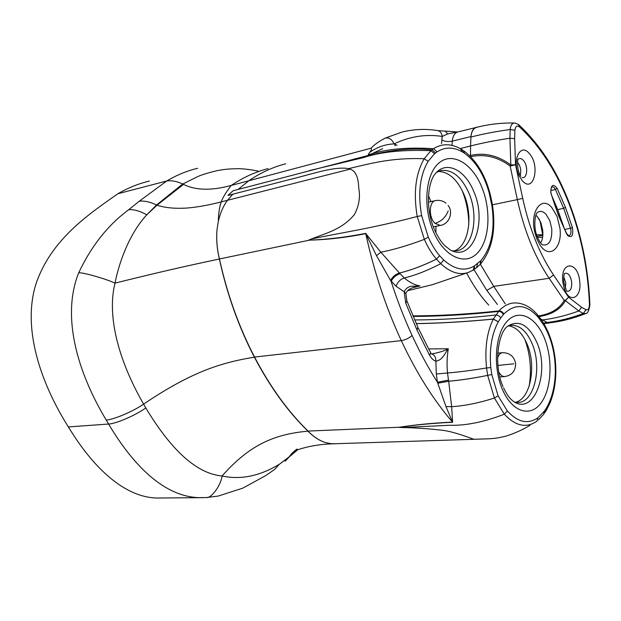 <?xml version="1.0" encoding="UTF-8"?>
<svg xmlns="http://www.w3.org/2000/svg" width="621" height="621" viewBox="0 0 621 621"><rect width="100%" height="100%" fill="white"/><g stroke="black" fill="none" stroke-linecap="round" stroke-linejoin="round"><path stroke-width="0.93" d="M438.247 171.45C448.626 171.738 457.134 179.244 463.778 193.969C473.567 216.054 468.785 246.133 454.137 250.946M396.082 286.242L404.155 291.738L405.769 303.258L406.879 300.812L405.909 293.811L404.155 291.738C408.54 283.618 415.03 287.096 420.029 285.924C414.681 285.039 409.456 282.392 404.349 277.983C400.398 279.24 397.642 281.996 396.082 286.242L390.578 280.513L376.497 255.65L365.715 233.628C346.456 237.501 327.748 239.667 309.592 240.133L219.438 258.988C227.278 294.455 238.984 327.151 254.556 357.059C270.166 386.805 287.981 411.475 308.016 431.067L397.673 427.302L401.896 427.543C413.827 427.698 426.433 428.513 439.715 429.973C453.283 430.943 471.844 438.876 474.126 439.272L475.546 439.249M415.224 286.91L420.029 285.924L412.065 287.942M430.555 352.627L431.253 353.815C434.397 354.638 435.942 357.122 435.888 361.251C443.153 359.893 444.791 352.969 448.315 348.777L428.583 348.932M418.282 328.074L429.879 351.339C430.873 352.2 430.764 353.489 429.553 355.212L417.064 330.217L405.769 303.258M431.758 353.923C438.806 352.635 444.325 350.919 448.315 348.777C446.973 356.524 446.709 364.597 447.508 372.988L436.315 373.997L437.417 382.21L445.956 406.514L452.53 422.101C433.644 400.258 416.559 373.097 401.29 340.611L254.556 357.059M537.802 315.018L538.135 317.191L537.359 314.614C530.544 306.727 522.944 302.831 514.545 302.932C508.886 303.157 503.701 305.819 498.997 310.904L493.299 319.116C486.864 332.126 484.628 348.412 486.585 367.966C472.333 370.333 459.307 372.01 447.508 372.988L448.494 380.145L437.417 382.21C428.358 367.997 419.912 352.41 412.072 335.441C409.107 338.173 405.513 339.897 401.29 340.611C386.083 307.915 374.222 272.254 365.715 233.628L365.637 233.38C346.402 237.16 327.725 239.419 309.592 240.133M515.515 402.292C530.606 399.055 536.738 365.544 526.911 343.708C522.168 332.926 516.059 326.964 508.583 325.815M448.494 380.145L448.68 381.216L437.766 383.211M400.064 273.752L399.427 273.038C410.877 270.282 423.219 265.656 436.454 259.136L439.668 255.751L443.697 259.997C454.525 269.592 464.749 271.579 474.359 265.967L481.019 260.463C491.576 247.585 495.193 229.273 491.886 205.535L489.076 192.494C483.976 174.571 475.795 161.491 464.539 153.255L462.28 151.827L460.541 148.784L459.098 148.015C450.008 143.443 441.484 143.676 433.528 148.706L430.92 150.686L424.19 158.751C415.604 173.701 413.283 192.945 417.219 216.496L424.353 239.372C427.745 247.057 431.774 253.64 436.439 259.12L440.731 263.669C427.846 270.414 415.721 275.181 404.349 277.983L400.064 273.752C396.043 274.963 393.062 277.525 391.121 281.437C397.261 300.455 404.24 318.457 412.072 335.441M452.624 422.249L452.53 422.101C433.256 423.002 415.589 424.71 399.528 427.225L399.52 427.225C415.744 424.849 433.442 423.188 452.624 422.249L451.646 406.67L448.68 381.247L437.782 383.242M416.28 323.65C440.514 323.246 466.192 321.732 493.299 319.116L498.298 321.849C491.685 333.982 489.185 349.212 490.8 367.531L486.585 367.966L487.648 375.387L494.409 398.03L504.322 414.207C515.577 426.161 526.453 428.467 536.963 421.131L538.058 417.669L544.206 411.327L546.045 408.595C551.425 399.629 554.475 388.459 555.213 375.092L555.314 371.622C555.298 353.939 551.51 338.538 543.957 325.412L538.135 317.191M439.652 255.728L436.439 259.12C423.204 265.633 410.861 270.267 399.412 273.015C395.554 274.234 392.604 276.725 390.562 280.482C392.619 276.749 395.569 274.257 399.427 273.038L380.852 252.211L365.637 233.38M443.697 259.997L440.731 263.669C450.458 272.619 459.742 275.514 468.576 272.355L468.482 272.394M543.973 323.72L543.957 325.412M206.001 497.584L206.358 497.561C211.412 498.43 221.006 485.211 222.062 475.981C249.487 444.931 274.032 434.281 307.977 431.145C313.636 436.967 319.605 440.817 325.893 442.703L331.319 443.704L335.938 443.704M222.062 475.981C197.222 473.776 171.8 451.102 145.811 407.958L143.598 404.124C188.334 374.036 217.699 363.037 254.393 357.207C270.151 387.131 288.012 411.777 307.977 431.145M274.536 469.507L265.446 475.756L242.811 488.137L218.188 496.07L206.366 497.561L199.426 497.654C165.077 496.901 133.95 466.751 108.59 424.034C115.879 423.825 135.456 415.387 145.811 407.958M204.519 497.646L156.981 498.026C123.827 497.328 92.545 466.782 68.372 426.922C40.66 383.025 21.518 327.477 36.406 282.617C51.861 238.976 88.329 214.548 117.843 193.752C128.198 187.814 138.708 183.583 149.382 181.068M285.225 461.162L289.207 456.971L279.403 464.229C259.749 476.113 240.637 480.025 222.07 475.973M474.359 265.967C474.84 267.938 474.366 269.359 472.938 270.22L468.576 272.363M254.393 357.207C238.736 327.034 227.061 294.3 219.368 259.004C216.954 248.835 216.178 238.992 217.047 229.46C216.217 239.17 217.016 249.005 219.438 258.98M308.016 431.075C313.543 436.842 319.497 440.724 325.885 442.703M219.368 259.004C184.732 266.339 157.835 272.464 115.017 283.122C107.13 314.436 117.175 358.162 143.598 404.124C133.15 411.42 113.48 419.765 106.207 420.013L108.59 424.034L68.372 426.922M78.696 272.79C82.849 272.293 105.694 278.767 115.001 283.122C119.201 261.705 129.626 233.31 146.812 214.812L156.539 205.008C150.088 201.864 144.305 200.606 139.197 201.251L128.757 209.688C108.116 224.864 91.427 245.9 78.696 272.79C60.974 317.114 78.044 373.143 106.207 420.013M489.076 192.494L489.596 192.044C484.465 173.74 475.927 160.047 463.988 150.973M331.412 443.704L334.432 443.751M297.211 449.006C293.756 451.32 291.133 453.881 289.339 456.707L279.403 464.229L274.544 469.499M297.141 450.023L289.207 456.971L297.506 449.899M350.081 169.122L348.521 168.656C334.16 165.861 308.8 175.13 289.239 179.655L232.844 194.187L227.48 200.304L350.081 169.122C355.538 170.853 358.426 177.156 358.736 188.031C360.459 197.012 359.016 205.861 354.405 214.571C341.806 229.669 325.971 233.131 311.4 238.984L307.752 240.521M218.313 221.48C218.468 213.508 219.446 206.979 221.247 201.887L227.48 200.304C223.203 206.156 220.145 213.22 218.305 221.495L217.047 229.46M371.071 148.194C371.808 149.009 371.358 150.391 369.728 152.339C377.203 147.092 385.299 144.282 394.009 143.909C392.084 139.43 389.22 137.466 385.408 138.009C378.965 141.363 374.184 144.755 371.071 148.194L231.191 185.462C211.427 190.779 195.53 190.43 183.506 184.39L156.95 205.24L146.812 214.812C139.966 211.024 133.95 209.316 128.757 209.688M268.125 168.594C255.231 171.932 242.92 177.552 231.191 185.462C225.881 192.44 222.566 197.913 221.247 201.887C208.252 205.233 196.756 207.282 186.742 208.058C174.183 208.788 165.264 207.756 156.95 205.24L156.539 205.008L182.714 183.963L183.506 184.39M117.843 193.752L166.731 180.99L139.197 201.251M166.731 180.99C171.505 180.284 176.838 181.278 182.714 183.963M233.116 190.74L227.907 195.46L232.828 194.202M166.707 180.998C176.775 175.013 187.092 170.775 197.672 168.299L197.688 168.299M182.791 184.01L197.307 176.799C201.103 174.982 207.717 172.933 217.14 170.635C223.017 169.564 226.836 168.912 237.688 168.679C243.486 168.64 252.662 169.82 258.895 171.334M382.614 148.675L368.331 155.436L368.253 154.606L369.658 154.443C386.347 148.993 407.64 147.084 433.528 148.706L437.044 151.881L434.56 153.752L428.117 161.336C419.905 175.386 417.747 193.48 421.636 215.627L417.219 216.496C370.753 228.598 343.654 232.207 311.4 238.984M233.116 190.748L368.331 155.436M238.084 189.436L248.742 180.796C260.587 172.739 272.906 167.072 285.691 163.797L285.769 163.781M369.728 152.339L368.253 154.606M441.453 143.598L442.237 136.434C441.655 132.762 439.878 130.775 436.912 130.472L436.92 130.472C425.47 128.718 413.974 129.207 402.408 131.939L385.408 138.009M397.106 145.244L394.009 143.909C409.767 136.418 425.843 133.926 442.237 136.434L447.725 133.942L457.677 131.986M452.003 145.361L452.282 141.153C452.825 135.921 454.688 132.847 457.863 131.947L477.72 127.08M497.405 304.476L486.817 290.395L473.939 269.576M585.362 313.667C573.462 318.394 561.477 321.461 549.406 322.866L547.194 322.462L550.726 322.703M514.041 123.005C501.1 122.803 488.611 124.262 476.579 127.375C473.349 128.322 471.463 131.543 470.92 137.047L470.959 136.542C471.486 131.241 473.326 128.12 476.493 127.189M492.391 204.798L517.332 199.636L510.144 166.032L515.531 164.775L514.646 138.669L514.887 130.263C515.446 126.342 516.982 125.225 519.498 126.909L519.552 126.956C540.091 146.051 556.563 171.59 568.968 203.556C581.171 235.53 587.994 269.118 589.445 304.321L589.445 304.406C589.321 308.49 588.157 310.267 585.968 309.739L581.621 307.286L568.549 297.187C563.767 302.466 565.816 299.182 564.194 300.393L565.397 300.704C560.6 309.281 551.797 314.583 538.989 316.601M541.528 320.048L542.374 319.947C554.219 318.519 566.368 315.53 578.811 310.981L565.397 300.704L568.549 297.187L553.552 275.018L549.143 278.286L493.749 286.39L486.817 290.395M470.679 156.756C484.31 153.674 497.468 156.771 510.144 166.032L510.835 164.961C497.887 155.444 484.442 152.269 470.501 155.444L470.571 145.958L460.184 148.59M540.643 243.005C542.544 239.768 543.243 235.506 542.731 230.228L540.837 222.504L537.258 216.543L535.907 215.277M514.887 130.263L510.198 129.525C495.946 131.442 482.859 133.95 470.92 137.047L470.571 145.958C482.525 142.931 495.643 140.354 509.934 138.227L510.198 129.525C510.656 125.007 512.263 122.842 515.003 123.02L518.434 124.495M581.621 307.286L578.811 310.981L583.321 313.496C571.048 318.076 559.009 321.065 547.194 322.462L540.837 319.07M514.646 138.669L509.934 138.227L510.835 164.961L515.531 164.775L522.703 198.371L517.332 199.636C524.256 230.872 534.86 257.094 549.143 278.286L564.194 300.393C559.498 308.746 550.92 313.923 538.454 315.934M514.7 402.129L517.332 402.447C534.239 403.557 542.707 367.019 531.933 343.234C526.655 331.335 519.917 325.334 511.72 325.225L507.815 326.103C497.871 332.553 493.423 365.94 503.018 386.572M436.524 172.359L441.205 170.496C452.298 169.37 461.504 176.822 468.808 192.859C479.474 216.807 472.752 249.417 456.093 250.83L452.212 250.806M537.095 236.314L542.839 235.359M537.592 237.346L542.513 237.3L542.366 238.604M536.544 234.707L542.87 234.893M538.981 218.833L540.154 221.402L542.638 234.769M435.895 232.689L435.942 226.308M430.982 201.615L428.49 195.778M436.315 373.997L435.888 361.251C433.419 360.374 431.308 358.356 429.553 355.212M448.68 381.247L448.68 381.216C460.448 380.184 473.435 378.236 487.648 375.387C473.443 378.267 460.448 380.215 448.68 381.247M407.174 301.604L417.809 327.042L417.064 330.217M490.8 367.531L491.77 374.517L487.648 375.387L491.77 374.517L498.073 395.802L494.409 398.03C478.628 403.045 464.368 405.924 451.646 406.67L445.956 406.514M421.636 215.627L428.28 237.137L424.353 239.372C408.02 245.489 393.52 249.766 380.852 252.211L376.497 255.65M414.649 319.947C440.53 319.838 467.566 318.2 495.768 315.01C497.918 315.033 499.579 316.011 500.751 317.936L498.345 321.779L493.338 319.047C466.216 321.678 440.514 323.192 416.249 323.588M413.019 316.143C440.6 316.019 469.189 314.35 498.787 311.137C500.93 311.144 502.536 312.192 503.615 314.265L503.383 314.536C502.288 312.472 500.673 311.431 498.531 311.424C469.057 314.661 440.592 316.337 413.151 316.446M412.918 315.895C440.607 315.763 469.297 314.102 498.997 310.904C501.131 310.919 502.738 311.967 503.81 314.047L503.763 314.102C502.692 312.021 501.085 310.974 498.942 310.966C469.274 314.164 440.607 315.833 412.942 315.957M401.896 427.543L449.596 425.269C465.734 425.758 483.976 422.07 504.322 414.207L507.396 411.009C517.821 422.396 528.036 424.609 538.058 417.669M498.073 395.802L507.396 411.009M503.383 314.536L500.751 317.936M538.042 317.083C526.406 304.205 514.995 303.195 503.81 314.047M538.12 315.522L539.338 317.052L539.874 319.365M539.944 317.843L542.482 321.484L542.793 323.533M542.971 322.237L543.872 325.272M399.52 427.225L397.673 427.302M489.775 195.18L490.326 194.823L489.69 192.386M489.123 192.689L489.635 192.184M491.195 201.639L491.801 201.538L492.476 205.31M491.855 205.349L492.507 205.497M491.886 205.535L492.515 205.574C496.063 229.894 492.212 249.207 480.964 263.498M481.019 260.463L480.67 263.871M480.972 260.517L480.553 263.987M480.825 260.68L480.328 264.228M480.569 260.944L480.165 264.36M477.588 263.684L476.54 267.69L473.419 269.918M474.413 265.928L473.179 270.081M428.28 237.137C431.502 244.356 435.29 250.558 439.645 255.728M546.278 410.458L549.895 403.231C553.249 395.034 555.197 385.858 555.733 375.689L555.213 375.092M555.756 375.418L555.221 374.843M555.756 375.154L555.842 372.057L555.314 371.622M544.198 337.63C553 358.682 551.727 388.583 541.07 402.944C530.559 417.607 512.364 412.321 502.676 389.98C492.818 367.857 494.883 335.154 506.589 321.911C518.147 308.319 535.558 316.407 544.198 337.63M545.153 412.235L545.82 411.187L546.045 408.595M462.28 151.827C453.392 146.859 444.978 146.874 437.044 151.881M481.679 186.851C491.444 210.201 489.635 240.552 477.324 253.143C465.183 266.083 444.457 257.032 433.637 232.107C422.622 207.36 425.401 174.152 438.962 162.981C452.36 151.439 472.107 163.346 481.679 186.851M428.117 161.336L424.19 158.751C390.756 157.416 369.115 163.944 348.521 168.656M464.539 153.255L463.08 150.352L461.675 149.451M462.443 151.92L461.139 149.056M544.307 413.47L544.997 410.217M538.407 419.967L543.786 414.168L544.206 411.327M435.585 152.921L431.991 149.808C397.921 146.649 375.503 154.249 353.869 159.123M434.56 153.752L430.92 150.686C403.324 149.56 380.797 151.873 363.347 157.625L309.499 170.581M395.158 144.367L395.22 145.663M394.925 144.274L395.01 145.71M488.758 305.128C480.716 296.357 473.334 285.668 466.627 273.054M447.725 133.942L445.234 131.124L438.069 130.643M470.959 136.542L452.282 141.153C448.354 141.945 444.83 141.549 441.71 139.981M543.491 323.067L547.474 322.586M470.633 156.709L470.501 155.444L469.577 155.654M505.222 303.816L493.749 286.39L480.343 264.212M563.767 276.896L565.801 282.827L565.327 288.237M520.188 175.06C521.368 170.55 520.561 166.374 517.767 162.531L517.51 162.26M589.445 304.399L589.896 304.771C589.065 310.601 587.668 313.52 585.704 313.527L583.321 313.496L585.968 309.739M563.783 282.027L566.569 291.133C570.225 291.87 571.933 288.85 571.7 282.074C570.35 275.072 567.904 272.239 564.365 273.582L564.357 274.109C564.505 274.373 563.542 274.078 563.767 281.903M522.137 177.544C527.439 179.019 528.386 165.628 523.379 160.412C521.43 158.324 519.622 157.975 517.953 159.372C517.759 157.02 516.292 170.744 520.918 176.255M537.576 237.548C541.023 244.744 542.28 244.488 542.343 244.798C549.057 246.071 552.201 240.7 551.751 228.691L549.771 220.595L546.061 214.346C542.956 211.086 539.998 210.519 537.196 212.661C534.759 214.835 533.431 227.938 537.227 236.663M522.703 198.371C529.426 228.784 539.711 254.331 553.552 275.018M589.445 304.368L589.95 304.655M589.445 304.321L589.942 304.608M568.96 203.548L569.131 202.632C556.719 170.612 540.107 144.825 519.28 125.256M519.552 126.956L518.915 124.813M518.442 124.495L519.498 126.909L518.884 124.79M562.805 281.887L564.093 287.958C568.968 304.352 582.071 298.313 579.703 281.352C577.941 260.75 560.181 260.688 562.805 281.887M522.315 180.711C533.586 193.923 540.604 165.652 529.309 153.55C520.235 142.038 511.425 161.049 519.249 176.03L522.315 180.711M534.759 232.161L536.831 238.844L539.758 244.55C549.22 260.028 562.696 248.229 559.925 228.047L557.122 216.558L551.883 207.647C541.722 195.064 529.643 211.513 534.759 232.161M566.725 234.101L558.357 215.2L550.765 192.557C550.959 184.732 553.086 183.327 557.138 188.357L565.467 207.398L572.415 227.573C573.493 235.592 571.894 238.254 567.633 235.553L566.717 233.558C560.802 221.65 555.694 208.609 551.378 194.427M557.138 188.357L555.407 189.436C554.406 187.526 553.303 186.711 552.1 186.999C551.953 186.052 549.895 190.383 551.347 194.342L551.215 194.575M565.467 207.398L563.666 208.291L555.407 189.436L550.835 190.6M572.415 227.573L570.567 228.272L563.666 208.291L557.72 209.642L551.782 195.762M566.826 233.783L568.681 235.77C570.862 235.095 571.491 232.596 570.567 228.272L564.722 229.444M564.334 228.613L557.72 209.642L556.618 210.053M461.954 190.049C466.394 201.103 468.676 212.592 468.793 224.499M529.185 386.06C531.747 370.194 530.326 354.692 524.931 339.547M503.6 387.9C506.099 393.155 508.599 396.974 511.083 399.365L513.28 401.275C534.13 416.311 550.431 371.855 536.645 341.961C528.556 324.799 518.954 319.505 507.831 326.087M434.428 229.498C425.362 209.564 427.341 181.705 435.872 173.042C446.817 160.513 465.238 170.138 473.637 191.198C487.726 222.155 472.62 262.745 450.132 249.844L445.078 245.908C441.36 242.306 437.945 237.137 434.824 230.407M497.561 358.076C498.694 354.669 500.433 352.868 502.777 352.681C509.857 352.875 514.141 356.462 515.616 363.432M513.823 363.821L497.902 365.443M504.889 376.567L504.493 376.59C502.296 376.528 500.402 375.006 498.803 372.026M445.94 203.16C442.882 200.762 439.458 199.908 435.655 200.591C428.94 201.22 428.451 217.521 435.018 223.35C441.321 221.48 445.707 217.327 448.176 210.892M435.018 223.35L440.273 225.446C449.115 224.197 453.695 212.483 448.098 205.435M406.002 293.05C407.298 290.224 410.403 288.167 415.325 286.886L415.263 286.902M467.729 272.658L432.356 284.705L407.531 290.721M491.801 201.53L490.349 194.924M477.075 267.247L479.886 264.647M555.849 371.847C555.857 353.877 551.968 337.995 544.175 324.201M474.281 439.288L333.159 443.798M332.553 443.805C325.575 444.178 320.382 444.364 308.901 446.639C297.971 449.286 297.832 449.977 296.364 450.248M474.126 439.272L488.843 438.806C494.308 438.372 496.839 438.387 505.913 436.136C514.335 433.512 522.346 429.926 529.954 425.369M332.592 443.805L333.066 443.79M549.593 322.951L543.934 323.642M445.637 131.14L457.623 132.001M569.278 203.013C581.559 235.243 588.429 269.072 589.888 304.484M510.446 325.365L511.72 325.225M441.205 170.496L440.242 170.728M499.843 376.916L504.493 376.59C511.921 375.433 515.632 371.086 515.632 363.541M502.35 352.72L497.724 353.132M433.349 226.82L440.273 225.446M428.412 202.182L435.321 200.661"/></g></svg>
